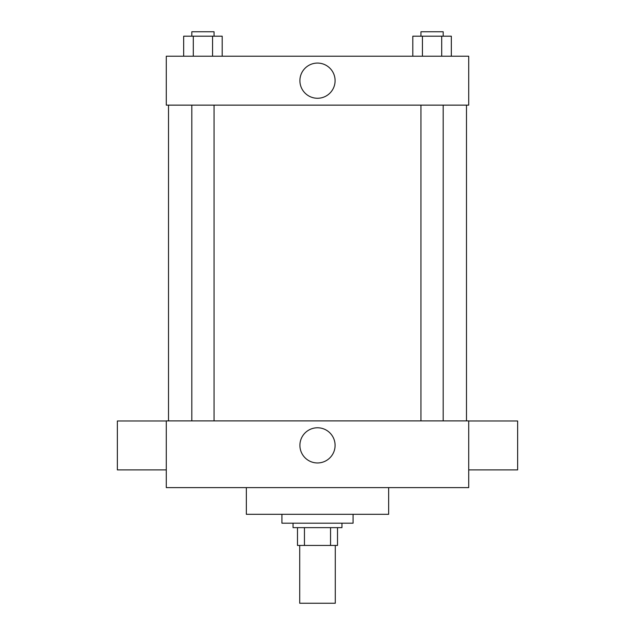 <?xml version="1.0" encoding="UTF-8"?>
<svg xmlns="http://www.w3.org/2000/svg" width="635" height="635" viewBox="0 0 635 635"><rect width="100%" height="100%" fill="white"/><g stroke="black" fill="none" stroke-linecap="round" stroke-linejoin="round"><path stroke-width="0.95" d="M299.712 545.433L299.712 603.25L335.288 603.25L335.288 545.433M330.549 527.645L330.549 545.433L297.49 545.433L297.49 527.645M330.549 545.433L337.51 545.433L337.51 527.645L337.51 545.433M341.963 523.192L341.963 527.645L293.037 527.645L293.037 523.192M304.451 527.645L304.451 545.433M281.924 514.302L281.924 523.192L353.076 523.192L353.076 514.302M246.34 487.617L246.34 514.302L388.66 514.302L388.66 487.617M468.717 487.617L166.283 487.617L166.283 420.902L468.717 420.902L468.717 487.617M299.91 445.365A17.589 17.589 0 0 1 326.295 430.133A17.589 17.589 0 0 1 326.295 460.597A17.589 17.589 0 0 1 299.91 445.365M468.717 420.973L517.636 420.973L517.636 469.9L468.717 469.9M166.283 469.9L117.364 469.9L117.364 420.973L166.283 420.973M468.717 105.132L166.283 105.132L166.283 56.213L468.717 56.213L468.717 105.132M335.089 80.669A17.589 17.589 0 0 1 308.705 95.909A17.589 17.589 0 0 1 308.705 65.437A17.589 17.589 0 0 1 335.089 80.669M451.326 56.213L451.326 36.195L412.806 36.195L412.806 56.213M441.698 36.195L441.698 56.213M422.442 36.195L422.442 56.213M420.949 36.195L420.949 31.75L443.182 31.75L443.182 36.195M222.194 56.213L222.194 36.195L183.674 36.195L183.674 56.213M212.558 36.195L212.558 56.213M193.302 36.195L193.302 56.213M191.818 36.195L191.818 31.75L214.051 31.75L214.051 36.195M168.513 105.132L168.513 420.902M466.487 105.132L466.487 420.902M443.182 420.902L443.182 105.132M420.949 420.902L420.949 105.132M191.818 105.132L191.818 420.902M214.051 105.132L214.051 420.902"/></g></svg>
